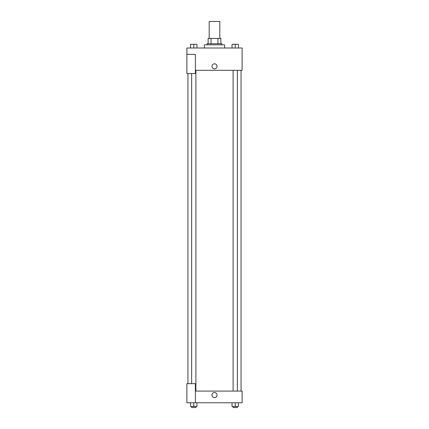 <?xml version="1.0" encoding="UTF-8"?>
<svg xmlns="http://www.w3.org/2000/svg" width="429" height="429" viewBox="0 0 429 429"><rect width="100%" height="100%" fill="white"/><g stroke="black" fill="none" stroke-linecap="round" stroke-linejoin="round"><path stroke-width="0.64" d="M219.809 38.444L219.809 21.45L209.191 21.45L209.191 38.444M211.073 43.758L211.073 38.444L208.129 38.444L208.129 43.758L208.129 38.444M211.073 38.444L220.871 38.444L220.871 43.758M217.927 43.758L217.927 38.444M207.062 44.82L207.062 43.758L221.938 43.758L221.938 44.82M224.592 48.005L224.592 44.82L204.408 44.82L204.408 48.005M186.883 54.376L186.883 73.498L195.383 73.498L195.383 54.376L186.883 54.376L186.883 48.005L242.117 48.005L242.117 70.308L195.383 70.308M211.98 66.329A2.52 2.52 0 0 1 215.76 64.141A2.52 2.52 0 0 1 215.76 68.511A2.52 2.52 0 0 1 211.98 66.329M195.383 391.087L242.117 391.087L242.117 402.772L186.883 402.772L186.883 383.649L195.383 383.649L195.383 402.772M211.98 395.071A2.52 2.52 0 0 1 215.76 392.884A2.52 2.52 0 0 1 215.76 397.254A2.52 2.52 0 0 1 211.98 395.071M232.046 402.772L232.046 406.488L238.422 406.488L238.422 402.772L238.422 406.488M235.231 406.488L235.231 402.772M237.36 406.488L237.36 407.55L233.108 407.55L233.108 406.488M190.578 402.772L190.578 406.488L196.954 406.488L196.954 402.772L196.954 406.488M193.769 406.488L193.769 402.772M195.892 406.488L195.892 407.55L191.64 407.55L191.64 406.488M232.046 48.005L232.046 44.289L238.422 44.289L238.422 48.005L238.422 44.289M235.231 48.005L235.231 44.289M237.36 44.289L233.108 44.289M190.578 48.005L190.578 44.289L196.954 44.289L196.954 48.005L196.954 44.289M193.769 48.005L193.769 44.289M195.892 44.289L191.64 44.289M241.055 391.087L241.055 70.308M187.945 383.649L187.945 73.498M233.108 70.308L233.108 391.087M237.36 70.308L237.36 391.087M195.892 391.087L195.892 70.308M191.64 383.649L191.64 73.498"/></g></svg>
